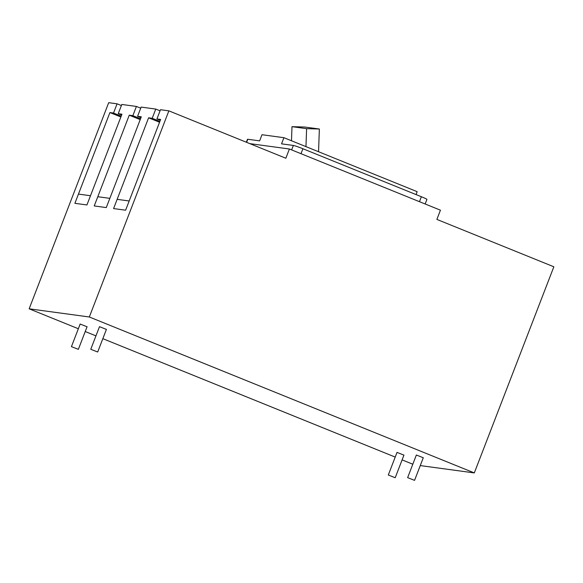 <?xml version="1.0" encoding="UTF-8"?>
<svg xmlns="http://www.w3.org/2000/svg" width="583" height="583" viewBox="0 0 583 583"><rect width="100%" height="100%" fill="white"/><g stroke="black" fill="none" stroke-linecap="round" stroke-linejoin="round"><path stroke-width="0.87" d="M97.572 351.972L90.773 349.283L97.572 351.972M414.44 480.319L407.641 477.63L414.44 480.319M395.099 477.696L388.3 475.007L395.099 477.696M74.894 203.321L86.933 204.954L90.489 195.728L78.457 194.088L74.894 203.321L109.917 112.563L113.51 113.051L117.074 103.818L108.693 102.681L29.15 308.815L89.33 316.984L168.866 110.85L160.485 109.713L156.929 118.939L160.638 119.449L125.615 210.208L129.178 200.975L117.139 199.342L113.583 208.576L125.615 210.208L113.583 208.576L148.599 117.81L152.199 118.298L155.756 109.072L141.144 107.09L137.581 116.316L141.297 116.819L106.274 207.584L109.837 198.351L97.798 196.719L94.235 205.945L106.274 207.584L94.235 205.945L129.258 115.186L132.851 115.674L136.415 106.441L121.803 104.459L118.24 113.692L121.949 114.195L86.933 204.954L74.894 203.321M168.866 110.85L285.845 158.233L289.408 149L440.435 210.179L436.878 219.405L553.85 266.788L474.307 472.922L89.33 316.984M420.256 465.584L474.307 472.922M249.772 143.622L289.408 149M246.609 142.339L247.797 139.271L259.617 140.875L261.986 134.717L283.914 137.697L281.538 143.848L293.358 145.451A8.264 0.517 -158.9 0 1 302.912 148.745L421.363 196.726A8.264 0.517 21.1 0 1 426.924 199.408L425.153 203.984M247.797 139.271A8.264 0.517 -158.9 0 0 247.491 139.293L246.354 142.237M291.493 140.765L291.988 126.671L304.741 127.028L319.36 129.018L318.551 151.726M283.914 137.697L417.173 191.676L416.051 194.576M305.966 146.632L306.607 128.661L319.36 129.018M291.988 126.671L306.607 128.661M106.295 329.359L99.496 326.669L90.773 349.283M160.303 120.309L156.929 118.939M155.756 109.072L160.063 110.814M152.199 118.298L159.88 121.41M136.415 106.441L140.722 108.19M132.851 115.674L140.539 118.786M117.074 103.818L121.373 105.559M113.51 113.051L121.191 116.163M121.621 115.055L118.24 113.692M140.962 117.686L137.581 116.316M148.599 117.81L159.553 122.248M423.163 457.706L416.364 455.017L407.641 477.63M403.822 455.083L397.023 452.393L388.3 475.007M129.258 115.186L140.212 119.624M109.917 112.563L120.87 116.994M86.954 326.735L80.155 324.046L71.432 346.659L78.362 349.334L71.432 346.659M412.815 464.221L402.102 459.885M395.208 457.087L102.841 338.665M95.947 335.874L85.235 331.53M78.341 328.739L29.15 308.815M291.638 149.904L293.358 145.451M419.454 201.674L421.363 196.726M302.912 148.745L300.996 153.693M97.711 351.957L106.434 329.344M414.579 480.312L423.302 457.699M395.238 477.681L403.961 455.068M78.362 349.334L87.093 326.72"/></g></svg>
